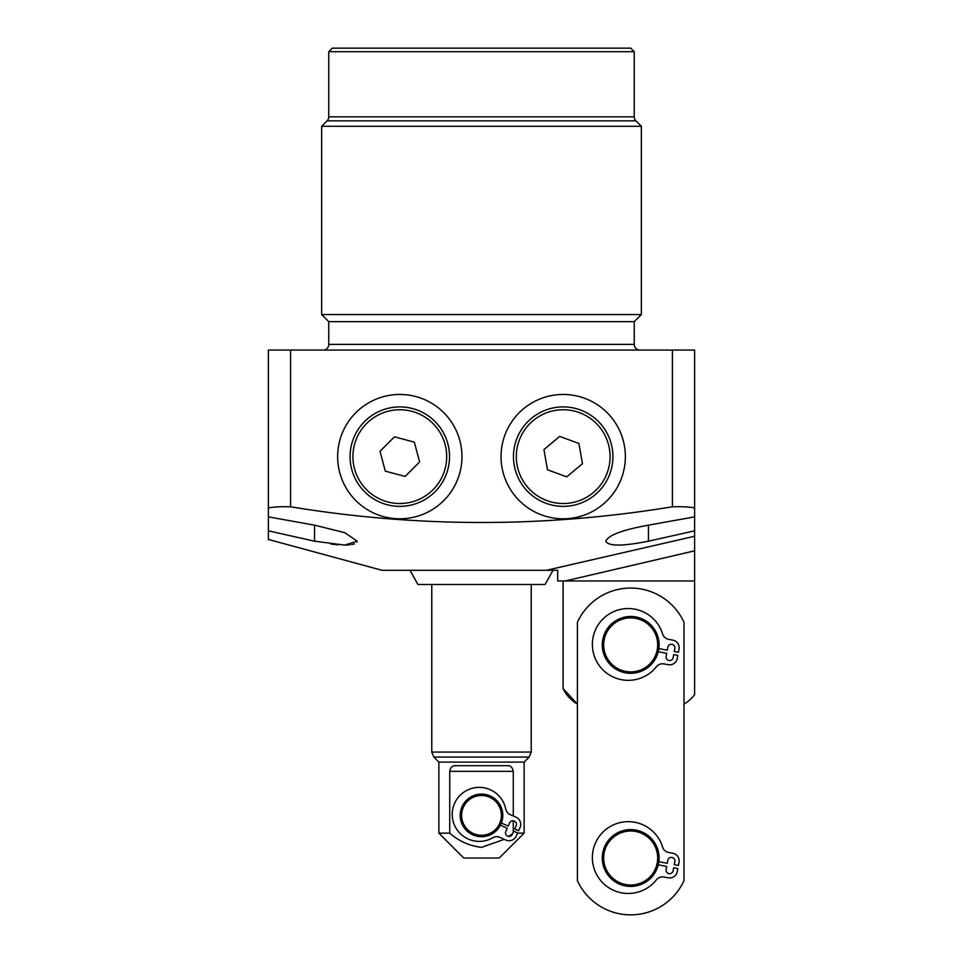 <?xml version="1.0" encoding="UTF-8"?>
<svg xmlns="http://www.w3.org/2000/svg" width="963" height="963" viewBox="0 0 963 963"><rect width="100%" height="100%" fill="white"/><g stroke="black" fill="none" stroke-linecap="round" stroke-linejoin="round"><path stroke-width="1.44" d="M612.179 448.084A49.727 49.727 0 0 1 571.745 505.623A49.727 49.727 0 0 1 514.206 465.189A49.727 49.727 0 0 1 554.64 407.65A49.727 49.727 0 0 1 612.179 448.084A49.727 49.727 0 0 1 571.745 505.623A49.727 49.727 0 0 1 514.206 465.189A49.727 49.727 0 0 1 554.64 407.65A49.727 49.727 0 0 1 612.179 448.084M559.672 436.432L543.939 449.589L547.466 469.788L566.726 476.841L582.459 463.685L578.932 443.486L559.672 436.432M501.037 456.631A62.162 62.162 0 0 0 563.199 518.792A62.162 62.162 0 0 0 625.36 456.631A62.162 62.162 0 0 0 563.199 394.469A62.162 62.162 0 0 0 501.037 456.631M337.64 456.631A62.162 62.162 0 0 0 399.801 518.792A62.162 62.162 0 0 0 461.963 456.631A62.162 62.162 0 0 0 399.801 394.469A62.162 62.162 0 0 0 337.64 456.631M672.403 350.075L694.624 350.075L694.624 507.934C689.352 506.899 681.948 506.526 672.403 506.791L672.403 350.075L290.597 350.075L290.597 506.791C281.112 506.514 273.709 506.899 268.376 507.934L268.376 516.866L314.552 525.16L314.552 541.182L344.694 545.106L357.177 541.182L344.766 532.695L314.552 525.16M672.403 506.791C545.07 527.712 417.798 527.712 290.597 506.791M546.406 570.301L694.624 536.247L694.624 550.836L565.305 580.954L557.685 580.954L557.685 570.301L382.046 570.301L268.376 539.449M694.624 536.247L694.624 530.842L648.448 541.182C622.543 546.346 608.339 546.346 605.823 541.182C608.231 535.223 622.435 529.891 648.448 525.16L648.448 541.182M694.624 530.842L694.624 507.934L694.624 516.866L648.448 525.16M290.597 350.075L268.376 350.075L268.376 530.842L314.552 541.182L268.376 530.842L268.376 539.846M683.971 704.073A35.523 35.523 0 0 0 694.624 694.624L694.624 550.836M357.177 541.17L356.984 542.013M354.432 543.89L351.688 544.601M350.147 544.829L344.525 545.106M338.29 544.841L330.911 544.071M618.487 545.106L613.214 544.865M323.074 350.075A5.682 5.682 0 0 0 328.756 344.393L328.756 321.654L634.244 321.654L634.244 344.393A5.682 5.682 0 0 0 639.926 350.075M563.114 580.954L563.114 688.629A35.523 35.523 0 0 0 577.403 704.073L563.114 688.629M565.305 580.954L694.624 580.954M557.685 570.301L557.685 580.954L557.685 570.301M552.979 570.301L545.082 584.505L417.918 584.505L410.021 570.301M328.756 321.654L321.654 314.552L321.654 126.297L641.346 126.297L641.346 314.552L321.654 314.552M634.244 321.654L641.346 314.552M635.905 120.857L327.095 120.857A5.682 5.682 0 0 0 328.756 116.836L634.244 116.836A5.682 5.682 0 0 0 635.905 120.857L641.346 126.297M327.095 120.857L321.654 126.297M328.756 116.836L328.756 51.701L634.244 51.701L634.244 116.836M328.756 51.701L332.319 48.15L630.681 48.15L634.244 51.701M658.861 861.716L667.275 863.305L667.853 860.272A3.551 3.551 0 0 1 674.894 860.922A3.551 3.551 0 0 1 674.834 861.584L674.256 864.63L678.446 865.424L679.023 862.379A7.812 7.812 0 0 0 672.8 853.242L668.623 852.46A7.812 7.812 0 0 1 662.592 847.067A35.896 35.896 0 0 0 611.12 826.025A35.896 35.896 0 0 0 600.792 880.676A35.896 35.896 0 0 0 656.405 879.845A7.812 7.812 0 0 1 663.976 877.016L668.153 877.811A7.812 7.812 0 0 0 677.29 871.587L677.856 868.542L673.667 867.747L673.101 870.793A3.551 3.551 0 0 1 668.948 873.622A3.551 3.551 0 0 1 666.119 869.469L666.697 866.435L658.271 864.834A28.421 28.421 0 0 0 659.101 858.021A28.421 28.421 0 0 1 630.681 886.429A28.421 28.421 0 0 1 602.272 858.021A28.421 28.421 0 0 0 658.271 864.834M577.403 880.664A58.611 58.611 0 0 0 683.971 880.664L683.971 622.254A58.611 58.611 0 0 0 577.403 622.254L577.403 880.664M658.271 651.722A28.421 28.421 0 0 0 658.861 648.605L667.275 650.194L667.853 647.148A3.551 3.551 0 0 1 674.894 647.798A3.551 3.551 0 0 1 674.834 648.46L674.256 651.506L678.446 652.3L679.023 649.255A7.812 7.812 0 0 0 672.8 640.13L668.623 639.336A7.812 7.812 0 0 1 662.592 633.943A35.896 35.896 0 0 0 611.12 612.901A35.896 35.896 0 0 0 600.792 667.552A35.896 35.896 0 0 0 656.405 666.721A7.812 7.812 0 0 1 663.976 663.904L668.153 664.687A7.812 7.812 0 0 0 677.29 658.463L677.856 655.418L673.667 654.623L673.101 657.669A3.551 3.551 0 0 1 668.948 660.498A3.551 3.551 0 0 1 666.119 656.345L666.697 653.311L658.271 651.722A28.421 28.421 0 0 1 602.272 644.897A28.421 28.421 0 0 1 630.681 616.476A28.421 28.421 0 0 1 659.101 644.897A28.421 28.421 0 0 1 630.681 673.306A28.421 28.421 0 0 1 602.272 644.897M658.861 648.605A28.421 28.421 0 0 0 659.101 644.897M602.272 858.021A28.421 28.421 0 0 1 630.681 829.6A28.421 28.421 0 0 1 659.101 858.021M501.398 823.04L508.223 826.11L509.656 822.92A3.551 3.551 0 0 1 516.457 824.376A3.551 3.551 0 0 1 516.144 825.845L514.711 829.023L518.588 830.78L520.032 827.59A7.812 7.812 0 0 0 516.108 817.25L510.185 814.59A7.812 7.812 0 0 1 505.731 809.016A27.024 27.024 0 0 0 471.051 788.637A27.024 27.024 0 0 0 454.548 825.327A27.024 27.024 0 0 0 492.803 837.75A7.812 7.812 0 0 1 499.929 837.389L505.852 840.049A7.812 7.812 0 0 0 516.18 836.137L517.613 832.947L513.724 831.201L512.292 834.379A3.551 3.551 0 0 1 507.597 836.161A3.551 3.551 0 0 1 505.816 831.466L507.248 828.276L500.423 825.207M460.194 815.396A21.306 21.306 0 0 1 481.5 794.078A21.306 21.306 0 0 1 502.806 815.396A21.306 21.306 0 0 1 481.5 836.703A21.306 21.306 0 0 1 460.194 815.396A21.306 21.306 0 0 1 481.5 794.078A21.306 21.306 0 0 1 502.806 815.396A21.306 21.306 0 0 1 481.5 836.703A21.306 21.306 0 0 1 460.194 815.396M513.267 832.213L513.267 820.849M513.267 815.974L513.267 771.351L449.733 771.351L449.733 833.151C458.906 841.181 469.499 845.911 481.5 847.356L504.287 839.351M508.681 836.462L512.629 833.633M517.528 833.151L524.125 833.151L499.255 858.021L463.745 858.021L438.875 833.151L449.733 833.151M524.125 833.151L524.125 762.106L438.875 762.106L438.875 833.151M449.733 771.351C450.407 767.33 452.466 765.441 455.92 765.669L453.754 765.934M455.92 765.669L507.08 765.669C510.522 765.429 512.581 767.318 513.267 771.351M434.939 491.816A49.727 49.727 0 0 1 364.616 491.78A49.727 49.727 0 0 1 364.664 421.445A49.727 49.727 0 0 1 434.987 421.493A49.727 49.727 0 0 1 434.939 491.816A49.727 49.727 0 0 1 364.616 491.78A49.727 49.727 0 0 1 364.664 421.445A49.727 49.727 0 0 1 434.987 421.493A49.727 49.727 0 0 1 434.939 491.816M414.319 442.149L394.505 436.829L380 451.31L385.296 471.124L405.098 476.444L419.603 461.951L414.319 442.149M517.011 464.696A46.886 46.886 0 0 0 571.264 502.818A46.886 46.886 0 0 0 609.386 448.577A46.886 46.886 0 0 0 555.133 410.443A46.886 46.886 0 0 0 517.011 464.696M328.756 344.393L634.244 344.393M603.693 858.021A27 27 0 0 0 630.681 885.009A27 27 0 0 0 657.681 858.021A27 27 0 0 0 630.681 831.021A27 27 0 0 0 603.693 858.021M603.693 644.897A27 27 0 0 0 630.681 671.885A27 27 0 0 0 657.681 644.897A27 27 0 0 0 630.681 617.897A27 27 0 0 0 603.693 644.897M501.386 815.396A19.886 19.886 0 0 0 481.5 795.498A19.886 19.886 0 0 0 461.614 815.396A19.886 19.886 0 0 0 481.5 835.282A19.886 19.886 0 0 0 501.386 815.396M524.125 762.106L529.144 757.087L433.856 757.087L438.875 762.106M431.773 584.505L431.773 752.067L531.227 752.067L529.144 757.087M366.674 423.455A46.886 46.886 0 0 0 366.626 489.77A46.886 46.886 0 0 0 432.941 489.806A46.886 46.886 0 0 0 432.977 423.503A46.886 46.886 0 0 0 366.674 423.455M431.773 752.067L433.856 757.087M531.227 584.505L531.227 752.067"/></g></svg>
